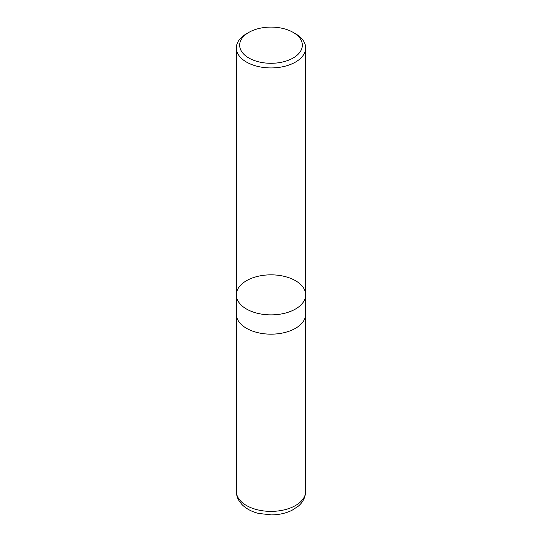 <?xml version="1.0" encoding="UTF-8"?>
<svg xmlns="http://www.w3.org/2000/svg" width="542" height="542" viewBox="0 0 542 542"><rect width="100%" height="100%" fill="white"/><g stroke="black" fill="none" stroke-linecap="round" stroke-linejoin="round"><path stroke-width="0.81" d="M295.519 33.76L293.161 32.398A31.341 18.096 180 0 1 293.161 57.994A31.341 18.096 180 0 1 248.839 57.994A31.341 18.096 180 0 1 248.839 32.398A31.341 18.096 180 0 1 293.161 32.398L295.519 33.76A34.674 20.02 180 0 1 305.674 47.913A34.674 20.02 180 0 1 284.265 66.409A34.674 20.02 180 0 1 246.481 62.066A34.674 20.02 180 0 1 236.326 47.913A34.674 20.02 180 0 1 246.481 33.76L248.839 32.398M246.481 309.015A34.674 20.02 0 0 0 284.265 313.357A34.674 20.02 0 0 0 305.674 294.862A34.674 20.02 180 0 1 284.265 313.357A34.674 20.02 180 0 1 246.481 309.015A34.674 20.02 180 0 1 236.326 294.862A34.674 20.02 0 0 0 246.481 309.015M246.481 328.296A34.674 20.02 180 0 1 236.326 314.143L236.326 294.862A34.674 20.02 180 0 1 271 274.841A34.674 20.02 180 0 1 305.674 294.862L305.674 314.143A34.674 20.02 180 0 1 284.265 332.639A34.674 20.02 180 0 1 246.481 328.296M305.674 491.364A34.674 20.02 180 0 1 271 511.384A34.674 20.02 180 0 1 236.326 491.364C236.366 494.975 237.403 498.315 239.435 501.377L241.861 504.412C246.143 508.748 251.745 511.756 258.663 513.437L271.474 514.9C279.089 514.812 285.966 513.26 292.091 510.252L298.168 506.275C300.844 504.101 305.342 499.419 305.674 491.364L305.634 315.078M236.326 47.913L236.326 294.862M305.674 47.913L305.674 294.862M236.366 315.078L236.326 491.364"/></g></svg>
